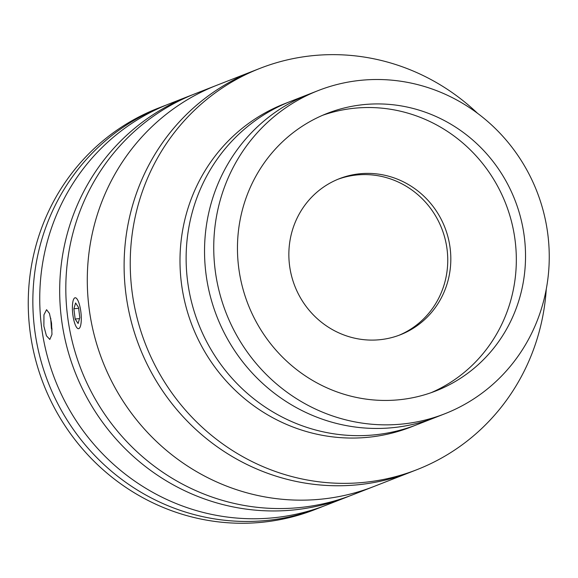 <?xml version="1.0" encoding="UTF-8"?>
<svg xmlns="http://www.w3.org/2000/svg" width="578" height="578" viewBox="0 0 578 578"><rect width="100%" height="100%" fill="white"/><g stroke="black" fill="none" stroke-linecap="round" stroke-linejoin="round"><path stroke-width="0.87" d="M450.233 248.923A83.788 80.552 68.6 0 0 339.315 178.718A83.788 80.552 68.6 0 0 289.441 264.565A83.788 80.552 68.6 0 0 400.359 334.77A83.788 80.552 68.6 0 0 450.233 248.923M398.82 335.356A83.788 80.552 68.6 0 0 447.162 250.122A83.788 80.552 68.6 0 0 337.783 179.332M318.268 90.551L309.064 94.156A173.552 166.854 68.6 0 0 205.392 268.633A173.552 166.854 68.6 0 0 435.516 417.41A173.552 166.854 68.6 0 1 205.754 271.985A173.552 166.854 68.6 0 1 309.064 94.156L290.655 101.352A173.552 166.854 68.6 0 0 186.983 275.836A173.552 166.854 68.6 0 0 417.114 424.613A173.552 166.854 68.6 0 1 187.344 279.181A173.552 166.854 68.6 0 1 290.655 101.352L284.521 103.758A173.552 166.854 68.6 0 0 181.21 281.58A173.552 166.854 68.6 0 0 410.972 427.012L444.72 413.812A173.552 166.854 68.6 0 0 548.031 235.983A173.552 166.854 68.6 0 0 318.268 90.551A173.552 166.854 68.6 0 0 214.958 268.38A173.552 166.854 68.6 0 0 444.72 413.812M477.493 113.259A215.45 207.126 68.6 0 0 259.999 68.363A215.45 207.126 68.6 0 0 131.755 289.116A215.45 207.126 68.6 0 0 416.984 469.647A215.45 207.126 68.6 0 0 546.275 289.087M259.999 68.363L253.865 70.762A215.45 207.126 68.6 0 0 162.888 142.21A215.45 207.126 68.6 0 0 168.935 399.73A215.45 207.126 68.6 0 0 410.85 472.045L374.031 486.445A215.45 207.126 68.6 0 1 89.113 308.428A215.45 207.126 68.6 0 1 217.053 85.161A215.45 207.126 68.6 0 0 126.069 156.609A215.45 207.126 68.6 0 0 132.124 414.137A215.45 207.126 68.6 0 0 374.031 486.445L352.558 494.847A215.45 207.126 68.6 0 1 67.64 316.831A215.45 207.126 68.6 0 1 195.581 93.564L253.865 70.762A215.45 207.126 68.6 0 0 125.621 291.514A215.45 207.126 68.6 0 0 410.85 472.045L416.984 469.647M524.484 238.273A149.016 143.265 68.6 0 0 327.206 113.404A149.016 143.265 68.6 0 0 238.504 266.09A149.016 143.265 68.6 0 0 435.783 390.959A149.016 143.265 68.6 0 0 524.484 238.273M431.152 392.679A149.016 143.265 68.6 0 0 515.28 241.871A149.016 143.265 68.6 0 0 322.632 115.289M192.517 94.792A215.45 207.126 68.6 0 0 189.44 95.962L169.506 103.765A215.45 207.126 68.6 0 0 41.565 327.032A215.45 207.126 68.6 0 0 326.483 505.049L346.424 497.246A215.45 207.126 68.6 0 0 349.48 496.025M189.44 95.962A215.45 207.126 68.6 0 0 61.506 319.229A215.45 207.126 68.6 0 0 346.424 497.246M51.536 323.131L51.977 334.409L49.824 339.445L46.428 335.796L43.87 326.129L43.957 314.779L46.565 309.7L49.441 313.428L51.536 323.131M323.023 506.364A215.45 207.126 -111.4 0 1 319.591 507.744A215.45 207.126 -111.4 0 1 268.604 520.265A215.45 207.126 -111.4 0 1 39.824 356.539A215.45 207.126 -111.4 0 1 162.613 106.46A215.45 207.126 -111.4 0 1 166.074 105.145M319.591 507.744L314.988 509.543A215.45 207.126 -111.4 0 1 264.009 522.064A215.45 207.126 -111.4 0 1 35.222 358.338A215.45 207.126 -111.4 0 1 158.011 108.259L162.613 106.46M50.712 318.167L51.384 328.449L52.085 329.857M52.02 328.376L51.384 328.449M74.302 321.968A15.548 4.14 -96.3 0 0 77.336 328.21A15.548 4.14 -96.3 0 0 81.158 322.091A15.548 4.14 -96.3 0 0 79.396 304.49A15.548 4.14 -96.3 0 0 74.078 298.501A15.548 4.14 -96.3 0 0 74.302 321.968M73.89 308.782L75.147 319.049L78.102 323.492L79.8 317.676L78.543 307.409L75.588 302.966L73.89 308.782L78.644 308.262M79.54 318.565L75.147 319.049"/></g></svg>
